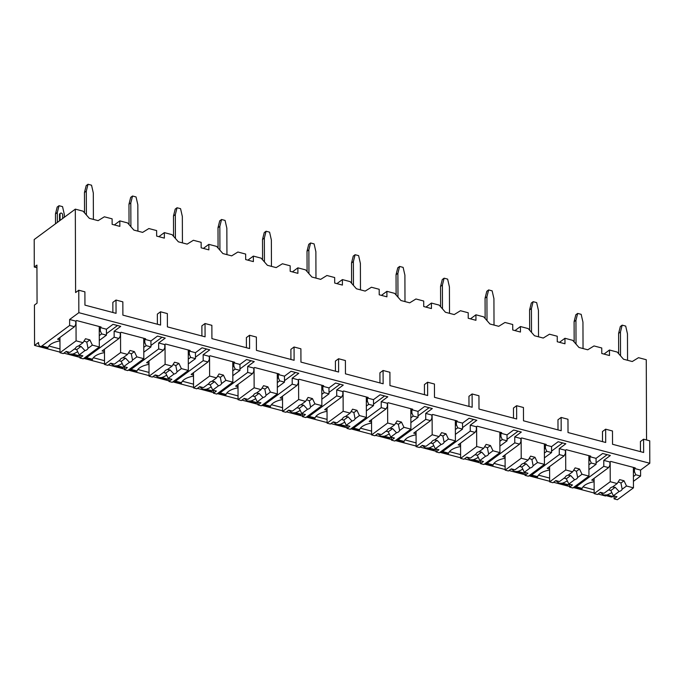 <?xml version="1.0" encoding="UTF-8"?>
<svg xmlns="http://www.w3.org/2000/svg" width="684" height="684" viewBox="0 0 684 684"><rect width="100%" height="100%" fill="white"/><g stroke="black" fill="none" stroke-linecap="round" stroke-linejoin="round"><path stroke-width="1.03" d="M598.038 494.028L605.52 496.003L606.05 495.618M612.924 496.507L606.93 494.925L603.758 495.011L611.205 496.977A6.643 3.078 -75.2 0 0 612.924 496.507L613.787 495.874M633.435 481.339L640.6 476.047L640.575 470.088L649.8 463.265L649.723 440.812L643.584 439.188L640.429 441.531L640.463 451.645M646.551 439.974L646.269 359.724L638.514 357.681L632.264 361.528L623.509 359.22L617.224 352.063L609.47 350.02L603.989 354.073M37.064 303.132L34.431 305.081L34.568 345.42L38.526 342.496A6.643 3.078 -75.2 0 0 40.253 346.386A6.643 3.078 -75.2 0 0 41.972 345.924L69.64 325.456L69.623 319.496L78.848 312.682L78.771 290.221L75.608 292.555L75.317 209.142L34.2 239.537L34.294 267.042L36.927 265.093L37.064 303.132M594.157 493.01L573.457 487.547M569.575 486.529L553.527 482.288M549.645 481.271L528.946 475.808M525.064 474.781L509.016 470.549M505.134 469.532L484.434 464.068M480.553 463.042L464.496 458.81M460.623 457.784L439.923 452.329M436.041 451.303L419.985 447.071M416.111 446.045L395.412 440.59M391.53 439.564L375.473 435.332M371.592 434.306L350.892 428.851M347.019 427.825L330.962 423.593M327.08 422.567L306.381 417.112M302.508 416.086L286.451 411.853M282.569 410.827L261.869 405.373M257.988 404.347L241.939 400.114M238.058 399.088L217.358 393.625M213.476 392.607L197.428 388.367M193.546 387.349L172.847 381.886M168.965 380.868L152.908 376.627M149.035 375.61L128.335 370.147M124.454 369.129L108.397 364.888M104.515 363.871L83.824 358.407M79.942 357.381L63.886 353.149M60.004 352.123L34.568 345.42M36.945 267.735L34.294 267.042M609.47 350.02L609.487 355.526L601.775 353.491L601.758 347.985L594.003 345.942L587.753 349.789L578.989 347.481L572.705 340.324L564.95 338.281L564.975 343.778L557.263 341.752L557.246 336.246L549.491 334.202L543.241 338.05L534.478 335.741L528.193 328.585L520.438 326.542L520.456 332.039L512.752 330.004L512.726 324.507L504.972 322.463L498.73 326.311L489.966 324.002L483.682 316.846L475.927 314.802L475.944 320.3L468.232 318.265L468.215 312.768L460.46 310.724L454.219 314.572L445.455 312.263L439.171 305.107L431.416 303.063L431.433 308.561L423.721 306.526L423.704 301.028L415.949 298.985L409.707 302.832L400.944 300.515L394.659 293.368L386.905 291.324L386.922 296.822L379.21 294.787L379.192 289.289L371.438 287.246L365.188 291.093L356.432 288.776L350.148 281.628L342.393 279.585L342.41 285.083L334.698 283.048L334.681 277.55L326.926 275.498L320.676 279.354L311.913 277.037L305.628 269.889L297.873 267.837L297.899 273.344L290.187 271.309L290.17 265.811L282.415 263.759L276.165 267.606L267.401 265.298L261.117 258.15L253.362 256.098L253.388 261.604L245.676 259.569L245.65 254.063L237.895 252.02L231.654 255.867L222.89 253.559L216.606 246.402L208.851 244.359L208.868 249.865L201.164 247.83L201.139 242.324L193.384 240.281L187.142 244.128L178.379 241.82L172.094 234.663L164.34 232.62L164.357 238.118L156.645 236.091L156.627 230.585L148.873 228.542L142.631 232.389L133.867 230.081L127.583 222.924L119.828 220.881L119.845 226.378L112.133 224.343L112.116 218.846L104.361 216.802L98.111 220.65L89.356 218.341L83.072 211.185L75.317 209.142M119.828 220.881L114.348 224.933M164.34 232.62L158.859 236.673M208.851 244.359L203.37 248.412M253.362 256.098L247.89 260.151M297.873 267.837L292.401 271.89M342.393 279.585L336.913 283.629M386.905 291.324L381.424 295.368M431.416 303.063L425.935 307.107M475.927 314.802L470.447 318.855M520.438 326.542L514.966 330.594M564.95 338.281L559.478 342.333M602.519 441.642L602.484 431.518L605.648 429.184L605.691 442.48L568.019 432.536L567.968 419.249L561.136 417.445L557.973 419.779L558.007 429.903M513.496 418.155L513.462 408.04L516.625 405.706L516.668 418.993L478.988 409.058L478.945 395.762L472.105 393.967L468.95 396.301L468.985 406.416M424.473 394.677L424.431 384.562L427.594 382.228L427.645 395.514L389.966 385.579L389.914 372.284L383.083 370.48L379.919 372.823L379.953 382.937M335.442 371.198L335.408 361.084L338.571 358.741L338.614 372.036L300.943 362.101L300.892 348.806L294.06 347.002L290.897 349.344L290.931 359.459M246.42 347.72L246.385 337.605L249.549 335.263L249.592 348.558L211.912 338.614L211.869 325.327L205.029 323.523L201.874 325.858L201.908 335.981M157.397 324.242L157.354 314.118L160.518 311.784L160.569 325.071L122.889 315.136L122.846 301.849L116.006 300.045L112.843 302.379L112.877 312.494M618.678 353.731L618.61 333.39L620.337 326.516L622.183 325.156L620.456 332.022L620.533 355.842M622.183 325.156L625.689 326.08L627.467 333.877L627.553 360.288M618.61 333.39L620.456 332.022M116.006 300.045L116.058 313.332L84.944 305.132L84.901 291.837L78.771 290.221M205.029 323.523L205.08 336.819L167.4 326.875L167.358 313.588L160.518 311.784M294.06 347.002L294.103 360.297L256.423 350.362L256.38 337.067L249.549 335.263M383.083 370.48L383.134 383.775L345.454 373.84L345.403 360.545L338.571 358.741M472.105 393.967L472.157 407.254L434.477 397.318L434.434 384.023L427.594 382.228M561.136 417.445L561.179 430.732L523.499 420.797L523.457 407.51L516.625 405.706M643.584 439.188L643.635 452.483L612.531 444.275L612.479 430.988L605.648 429.184M649.8 463.265L78.848 312.682M588.924 469.6L596.08 464.308L596.063 458.348L602.655 453.475L610.359 455.51L603.775 460.383L609.906 461.999L610.701 461.418L635.231 467.882L634.444 468.472L640.575 470.088M596.063 458.348L589.933 456.732L590.719 456.142L566.19 449.679L565.394 450.26L559.264 448.644L565.848 443.771L558.135 441.736L551.552 446.609L545.413 444.993L546.208 444.403L521.67 437.931L520.883 438.521L514.753 436.905L521.336 432.031L513.624 429.997L507.041 434.87L500.902 433.254L501.697 432.664L477.158 426.192L476.372 426.782L470.233 425.157L476.825 420.292L469.113 418.257L462.521 423.131L456.39 421.506L457.186 420.925L432.647 414.453L431.861 415.043L425.722 413.418L432.314 408.553L424.602 406.518L418.009 411.392L411.879 409.767L412.666 409.186L388.136 402.714L387.341 403.295L381.21 401.679L387.802 396.805L380.09 394.779L373.498 399.644L367.368 398.028L368.154 397.447L343.624 390.974L342.829 391.556L336.699 389.94L343.282 385.066L335.579 383.031L328.987 387.905L322.857 386.289L323.643 385.708L299.113 379.235L298.318 379.817L292.188 378.201L298.771 373.327L291.059 371.292L284.476 376.166L278.337 374.55L279.132 373.968L254.593 367.496L253.807 368.077L247.676 366.462L254.26 361.588L246.548 359.553L239.964 364.427L233.825 362.811L234.621 362.221L210.082 355.757L209.295 356.338L203.157 354.722L209.749 349.849L202.037 347.814L195.453 352.688L189.314 351.072L190.109 350.482L165.571 344.018L164.784 344.599L158.645 342.983L165.237 338.11L157.525 336.075L150.933 340.948L144.803 339.332L145.589 338.742L121.059 332.27L120.264 332.86L114.134 331.244L120.726 326.371L113.014 324.336L106.422 329.209L100.291 327.593L101.078 327.003L76.548 320.531L75.753 321.121L69.623 319.496M568.413 484.768L562.419 483.186L559.247 483.272L566.694 485.238A6.643 3.078 -75.2 0 0 568.413 484.768L569.276 484.127M48.102 347.173L47.7 348.353L47.957 347.498L41.972 345.924M603.758 495.011L600.236 492.412M69.606 354.132L77.053 356.099A6.643 3.078 -75.2 0 0 78.771 355.629L72.778 354.047L69.606 354.132L66.083 351.525M92.614 358.912L92.22 360.092L92.477 359.237L86.483 357.664L114.16 337.195L114.134 331.244M84.406 357.98A6.643 3.078 -75.2 0 0 84.765 358.125A6.643 3.078 -75.2 0 0 86.483 357.664M114.117 365.872L121.572 367.838A6.643 3.078 -75.2 0 0 123.282 367.368L117.297 365.786L114.117 365.872L110.594 363.272M137.125 370.651L136.732 371.831L136.988 370.984L130.995 369.403L158.671 348.943L158.645 342.983M128.917 369.719A6.643 3.078 -75.2 0 0 129.276 369.873A6.643 3.078 -75.2 0 0 130.995 369.403M158.628 377.611L166.084 379.577A6.643 3.078 -75.2 0 0 167.794 379.107L161.809 377.525L158.628 377.611L155.106 375.012M181.636 382.39L181.243 383.57L181.499 382.724L175.506 381.142L203.182 360.682L203.157 354.722M173.428 381.458A6.643 3.078 -75.2 0 0 173.796 381.612A6.643 3.078 -75.2 0 0 175.506 381.142M203.148 389.35L210.595 391.316A6.643 3.078 -75.2 0 0 212.314 390.846L206.32 389.264L203.148 389.35L199.617 386.751M226.148 394.129L225.754 395.318L226.011 394.463L220.017 392.881L247.693 372.421L247.676 366.462M217.94 393.197A6.643 3.078 -75.2 0 0 218.307 393.351A6.643 3.078 -75.2 0 0 220.017 392.881M247.659 401.089L255.106 403.056A6.643 3.078 -75.2 0 0 256.825 402.585L250.831 401.004L247.659 401.089L244.128 398.49M270.659 405.868L270.266 407.057L270.522 406.202L264.537 404.62L292.205 384.16L292.188 378.201M262.451 404.937A6.643 3.078 -75.2 0 0 262.818 405.09A6.643 3.078 -75.2 0 0 264.537 404.62M292.171 412.828L299.618 414.795A6.643 3.078 -75.2 0 0 301.336 414.324L295.343 412.751L292.171 412.828L288.639 410.229M315.179 417.608L314.777 418.796L315.033 417.941L309.048 416.359L336.716 395.899L336.699 389.94M306.962 416.676A6.643 3.078 -75.2 0 0 307.33 416.83A6.643 3.078 -75.2 0 0 309.048 416.359M336.682 424.567L344.129 426.534A6.643 3.078 -75.2 0 0 345.847 426.064L339.854 424.49L336.682 424.567L333.159 421.968M359.69 429.347L359.288 430.535L359.545 429.68L353.56 428.099L381.227 407.638L381.21 401.679M351.482 428.415A6.643 3.078 -75.2 0 0 351.841 428.569A6.643 3.078 -75.2 0 0 353.56 428.099M381.193 436.315L388.64 438.273A6.643 3.078 -75.2 0 0 390.359 437.811L384.374 436.23L381.193 436.315L377.671 433.707M404.201 441.094L403.808 442.274L404.064 441.419L398.071 439.838L425.747 419.377L425.722 413.418M395.993 440.154A6.643 3.078 -75.2 0 0 396.352 440.308A6.643 3.078 -75.2 0 0 398.071 439.838M425.704 448.054L433.16 450.012A6.643 3.078 -75.2 0 0 434.87 449.55L428.885 447.969L425.704 448.054L422.182 445.446M448.713 452.834L448.319 454.014L448.576 453.159L442.582 451.585L470.259 431.117L470.233 425.157M440.505 451.902A6.643 3.078 -75.2 0 0 440.872 452.047A6.643 3.078 -75.2 0 0 442.582 451.585M470.216 459.793L477.671 461.76A6.643 3.078 -75.2 0 0 479.381 461.29L473.396 459.708L470.216 459.793L466.693 457.186M493.224 464.573L492.831 465.753L493.087 464.898L487.094 463.324L514.77 442.856L514.753 436.905M485.016 463.641A6.643 3.078 -75.2 0 0 485.384 463.786A6.643 3.078 -75.2 0 0 487.094 463.324M514.736 471.532L522.183 473.499A6.643 3.078 -75.2 0 0 523.901 473.029L517.908 471.447L514.736 471.532L511.204 468.933M537.735 476.312L537.342 477.492L537.598 476.645L531.613 475.064L559.281 454.604L559.264 448.644M529.527 475.38A6.643 3.078 -75.2 0 0 529.895 475.534A6.643 3.078 -75.2 0 0 531.613 475.064M559.247 483.272L555.716 480.672M582.246 488.051L581.853 489.231L582.11 488.385L576.125 486.803L603.792 466.343L603.775 460.383M574.038 487.119A6.643 3.078 -75.2 0 0 574.406 487.273A6.643 3.078 -75.2 0 0 576.125 486.803M59.97 340.871A19.426 8.61 179.8 0 0 47.957 347.498M583.042 486.82A19.426 8.61 179.8 0 0 583.136 486.931L594.148 489.829M48.983 346.044L59.995 348.951M93.4 357.681A19.426 8.61 179.8 0 0 93.494 357.783L104.507 360.69M137.912 369.42A19.426 8.61 179.8 0 0 138.006 369.531L149.018 372.429M182.423 381.159A19.426 8.61 179.8 0 0 182.517 381.27L193.529 384.169M226.943 392.898A19.426 8.61 179.8 0 0 227.028 393.009L238.049 395.916M271.454 404.637A19.426 8.61 179.8 0 0 271.548 404.748L282.56 407.655M315.965 416.376A19.426 8.61 179.8 0 0 316.059 416.488L327.072 419.395M360.477 428.116A19.426 8.61 179.8 0 0 360.571 428.227L371.583 431.134M404.988 439.863A19.426 8.61 179.8 0 0 405.082 439.966L416.094 442.873M449.499 451.602A19.426 8.61 179.8 0 0 449.593 451.705L460.606 454.612M494.019 463.342A19.426 8.61 179.8 0 0 494.104 463.444L505.125 466.351M538.53 475.081A19.426 8.61 179.8 0 0 538.624 475.192L549.637 478.09M596.08 462.854L607.153 454.663M59.961 339.828L57.593 339.204L74.462 326.73L75.77 324.327L75.753 321.121M74.462 326.73L69.64 325.456M634.444 468.472L634.453 471.678L635.778 474.773L633.418 476.517M640.6 476.047L635.778 474.773M99.283 340.461L106.447 335.169L106.422 329.209M106.447 335.169L101.625 333.895L99.265 335.639M100.291 327.593L100.3 330.799L101.625 333.895M104.472 351.567L102.104 350.943L118.973 338.469L120.281 336.066L120.264 332.86M118.973 338.469L114.16 337.195M143.794 352.2L150.959 346.908L150.933 340.948M150.959 346.908L146.137 345.634L143.777 347.378M144.803 339.332L144.811 342.539L146.137 345.634M148.992 363.307L146.624 362.682L163.485 350.208L164.793 347.805L164.784 344.599M163.485 350.208L158.671 348.943M188.305 363.939L195.47 358.647L195.453 352.688M195.47 358.647L190.648 357.373L188.288 359.117M189.314 351.072L189.323 354.278L190.648 357.373M193.504 375.046L191.135 374.422L207.996 361.947L209.304 359.545L209.295 356.338M207.996 361.947L203.182 360.682M232.816 375.678L239.981 370.386L239.964 364.427M239.981 370.386L235.159 369.112L232.799 370.856M233.825 362.811L233.843 366.017L235.159 369.112M238.015 386.785L235.647 386.161L252.516 373.686L253.815 371.284L253.807 368.077M252.516 373.686L247.693 372.421M277.336 387.418L284.493 382.125L284.476 376.166M284.493 382.125L279.679 380.851L277.319 382.604M278.337 374.55L278.354 377.756L279.679 380.851M282.526 398.524L280.158 397.9L297.027 385.434L298.327 383.023L298.318 379.817M297.027 385.434L292.205 384.16M321.848 399.165L329.004 393.864L328.987 387.905M329.004 393.864L324.19 392.599L321.831 394.343M322.857 386.289L322.865 389.495L324.19 392.599M327.037 410.263L324.669 409.639L341.538 397.173L342.846 394.771L342.829 391.556M341.538 397.173L336.716 395.899M366.359 410.904L373.524 405.603L373.498 399.644M373.524 405.603L368.702 404.338L366.342 406.082M367.368 398.028L367.376 401.234L368.702 404.338M371.549 422.011L369.18 421.387L386.05 408.912L387.358 406.51L387.341 403.295M386.05 408.912L381.227 407.638M410.87 422.644L418.035 417.343L418.009 411.392M418.035 417.343L413.213 416.077L410.853 417.821M411.879 409.767L411.888 412.982L413.213 416.077M416.06 433.75L413.7 433.126L430.561 420.651L431.869 418.249L431.861 415.043M430.561 420.651L425.747 419.377M455.382 434.383L462.546 429.09L462.521 423.131M462.546 429.09L457.724 427.816L455.364 429.561M456.39 421.506L456.399 424.721L457.724 427.816M460.58 445.489L458.212 444.865L475.072 432.391L476.38 429.988L476.372 426.782M475.072 432.391L470.259 431.117M499.893 446.122L507.058 440.829L507.041 434.87M507.058 440.829L502.236 439.555L499.876 441.3M500.902 433.254L500.919 436.46L502.236 439.555M505.091 457.228L502.723 456.604L519.592 444.13L520.892 441.727L520.883 438.521M519.592 444.13L514.77 442.856M544.413 457.861L551.569 452.569L551.552 446.609M551.569 452.569L546.755 451.295L544.396 453.039M545.413 444.993L545.43 448.2L546.755 451.295M549.603 468.967L547.234 468.343L564.103 455.869L565.403 453.466L565.394 450.26M564.103 455.869L559.281 454.604M596.08 464.308L591.267 463.034L588.907 464.778M589.933 456.732L589.941 459.939L591.267 463.034M594.114 480.707L591.745 480.082L608.615 467.608L609.923 465.206L609.906 461.999M608.615 467.608L603.792 466.343M100.3 330.799L99.248 331.578M606.93 494.925A19.426 8.61 179.8 0 0 611.795 492.506M78.771 355.629L79.635 354.987M72.778 354.047A19.426 8.61 179.8 0 0 77.643 351.627M104.481 352.611A19.426 8.61 179.8 0 0 92.477 359.237M123.282 367.368L124.146 366.727M117.297 365.786A19.426 8.61 179.8 0 0 122.154 363.366M148.992 364.35A19.426 8.61 179.8 0 0 136.988 370.984M167.794 379.107L168.657 378.466M161.809 377.525A19.426 8.61 179.8 0 0 166.665 375.106M193.504 376.089A19.426 8.61 179.8 0 0 181.499 382.724M212.314 390.846L213.169 390.213M206.32 389.264A19.426 8.61 179.8 0 0 211.176 386.845M238.015 387.828A19.426 8.61 179.8 0 0 226.011 394.463M256.825 402.585L257.688 401.953M250.831 401.004A19.426 8.61 179.8 0 0 255.696 398.592M282.526 399.576A19.426 8.61 179.8 0 0 270.522 406.202M301.336 414.324L302.2 413.692M295.343 412.751A19.426 8.61 179.8 0 0 300.208 410.332M327.046 411.315A19.426 8.61 179.8 0 0 315.033 417.941M345.847 426.064L346.711 425.431M339.854 424.49A19.426 8.61 179.8 0 0 344.719 422.071M371.557 423.054A19.426 8.61 179.8 0 0 359.545 429.68M390.359 437.811L391.222 437.17M384.374 436.23A19.426 8.61 179.8 0 0 389.23 433.81M416.069 434.793A19.426 8.61 179.8 0 0 404.064 441.419M434.87 449.55L435.734 448.909M428.885 447.969A19.426 8.61 179.8 0 0 433.741 445.549M460.58 446.532A19.426 8.61 179.8 0 0 448.576 453.159M479.381 461.29L480.245 460.648M473.396 459.708A19.426 8.61 179.8 0 0 478.253 457.288M505.091 458.271A19.426 8.61 179.8 0 0 493.087 464.898M523.901 473.029L524.756 472.387M517.908 471.447A19.426 8.61 179.8 0 0 522.764 469.027M549.603 470.011A19.426 8.61 179.8 0 0 537.598 476.645M562.419 483.186A19.426 8.61 179.8 0 0 567.284 480.766M594.122 481.75A19.426 8.61 179.8 0 0 582.11 488.385M59.953 337.46L60.004 352.722L63.296 353.585L66.194 351.448L69.845 352.405L75.616 348.147A6.139 2.719 179.8 0 1 76.48 346.916A6.139 2.719 179.8 0 1 78.523 345.993L83.029 342.667L76.086 340.837L60.004 352.722M79.934 355.064L79.942 357.98L83.226 358.844L99.308 346.959L92.366 345.129L89.869 339.888L86.791 342.171A6.139 2.719 179.8 0 0 83.952 341.179M79.942 357.98L82.841 355.834L79.19 354.868L84.953 350.61A6.139 2.719 179.8 0 0 86.996 349.686A6.139 2.719 179.8 0 0 87.86 348.455L92.366 345.129M79.19 354.868L76.694 349.635L74.411 349.037M78.429 346.018A6.139 2.719 179.8 0 0 81.037 346.42L76.694 349.635M81.037 346.42L84.953 350.61M86.791 342.171L87.868 347.6M89.869 339.888L85.491 338.734L83.029 342.667M76.018 320.924L76.086 340.837M99.231 326.516L99.308 346.959M634.453 471.678L633.401 472.456M594.105 478.338L594.157 493.6L597.448 494.472L600.347 492.326L603.998 493.292L609.769 489.026A6.139 2.719 179.8 0 1 610.632 487.795A6.139 2.719 179.8 0 1 612.676 486.88L617.173 483.545L610.239 481.716L594.157 493.6M614.087 495.951L614.095 498.858L617.378 499.73L633.461 487.837L626.518 486.008L624.022 480.775L620.944 483.049A6.139 2.719 179.8 0 0 618.105 482.058M614.095 498.858L616.994 496.721L613.334 495.755L619.106 491.488A6.139 2.719 179.8 0 0 621.149 490.565A6.139 2.719 179.8 0 0 622.012 489.342L626.518 486.008M613.334 495.755L610.846 490.514L608.563 489.915M612.582 486.905A6.139 2.719 179.8 0 0 615.19 487.299L610.846 490.514M615.19 487.299L619.106 491.488M620.944 483.049L622.021 488.487M624.022 480.775L619.644 479.612L617.173 483.545M610.171 461.811L610.239 481.716M633.384 467.394L633.461 487.837M106.439 333.715L117.52 325.524M144.811 342.539L143.76 343.317M104.464 349.199L104.524 364.461L107.807 365.324L110.705 363.187L114.356 364.144L120.127 359.887A6.139 2.719 179.8 0 1 120.991 358.655A6.139 2.719 179.8 0 1 123.035 357.732L127.54 354.406L120.598 352.576L104.524 364.461M124.445 366.812L124.454 369.719L127.737 370.583L143.82 358.698L136.877 356.868L134.38 351.627L131.302 353.91A6.139 2.719 179.8 0 0 128.472 352.918M124.454 369.719L127.352 367.573L123.701 366.615L129.464 362.349A6.139 2.719 179.8 0 0 131.508 361.426A6.139 2.719 179.8 0 0 132.371 360.194L136.877 356.868M123.701 366.615L121.205 361.374L118.922 360.776M122.94 357.758A6.139 2.719 179.8 0 0 125.548 358.159L121.205 361.374M125.548 358.159L129.464 362.349M131.302 353.91L132.388 359.339M134.38 351.627L130.003 350.473L127.54 354.406M120.529 332.663L120.598 352.576M143.743 338.255L143.82 358.698M150.95 345.454L162.031 337.263M189.323 354.278L188.28 355.056M148.984 360.938L149.035 376.2L152.318 377.072L155.217 374.926L158.876 375.892L164.639 371.626A6.139 2.719 179.8 0 1 165.502 370.395A6.139 2.719 179.8 0 1 167.546 369.471L172.052 366.145L165.109 364.315L149.035 376.2M168.957 378.551L168.965 381.458L172.257 382.322L188.331 370.437L181.388 368.608L178.892 363.375L175.814 365.649A6.139 2.719 179.8 0 0 172.984 364.657M168.965 381.458L171.864 379.312L168.213 378.355L173.975 374.088A6.139 2.719 179.8 0 0 176.019 373.165A6.139 2.719 179.8 0 0 176.882 371.934L181.388 368.608M168.213 378.355L165.716 373.113L163.442 372.515M167.452 369.497A6.139 2.719 179.8 0 0 170.06 369.899L165.716 373.113M170.06 369.899L173.975 374.088M175.814 365.649L176.899 371.079M178.892 363.375L174.514 362.212L172.052 366.145M165.041 344.403L165.109 364.315M188.262 349.994L188.331 370.437M195.462 357.193L206.542 349.002M233.843 366.017L232.791 366.795M193.495 372.677L193.546 387.939L196.83 388.811L199.728 386.665L203.387 387.631L209.15 383.365A6.139 2.719 179.8 0 1 210.022 382.134A6.139 2.719 179.8 0 1 212.057 381.219L216.563 377.884L209.62 376.055L193.546 387.939M213.468 390.29L213.476 393.197L216.768 394.069L232.842 382.176L225.9 380.347L223.412 375.114L220.325 377.388A6.139 2.719 179.8 0 0 217.495 376.397M213.476 393.197L216.383 391.06L212.724 390.094L218.495 385.827A6.139 2.719 179.8 0 0 220.53 384.904A6.139 2.719 179.8 0 0 221.402 383.681L225.9 380.347M212.724 390.094L210.227 384.853L207.953 384.254M211.972 381.244A6.139 2.719 179.8 0 0 214.579 381.638L210.227 384.853M214.579 381.638L218.495 385.827M220.325 377.388L221.411 382.826M223.412 375.114L219.025 373.96L216.563 377.884M209.552 356.15L209.62 376.055M232.774 361.733L232.842 382.176M239.981 368.933L251.054 360.742M278.354 377.756L277.302 378.534M238.006 384.417L238.058 399.678L241.341 400.55L244.239 398.404L247.899 399.37L253.67 395.104A6.139 2.719 179.8 0 1 254.533 393.873A6.139 2.719 179.8 0 1 256.577 392.958L261.074 389.623L254.132 387.794L238.058 399.678M257.979 402.03L257.996 404.937L261.279 405.809L277.353 393.916L270.411 392.086L267.923 386.853L264.836 389.128A6.139 2.719 179.8 0 0 262.006 388.136M257.996 404.937L260.895 402.799L257.235 401.833L263.007 397.566A6.139 2.719 179.8 0 0 265.05 396.652A6.139 2.719 179.8 0 0 265.914 395.42L270.411 392.086M257.235 401.833L254.739 396.592L252.464 395.993M256.483 392.984A6.139 2.719 179.8 0 0 259.091 393.377L254.739 396.592M259.091 393.377L263.007 397.566M264.836 389.128L265.922 394.565M267.923 386.853L263.537 385.699L261.074 389.623M254.063 367.889L254.132 387.794M277.285 373.481L277.353 393.916M284.493 380.672L295.565 372.481M322.865 389.495L321.813 390.273M282.518 396.156L282.569 411.426L285.861 412.29L288.759 410.143L292.41 411.11L298.181 406.843A6.139 2.719 179.8 0 1 299.045 405.612A6.139 2.719 179.8 0 1 301.088 404.697L305.586 401.363L298.651 399.533L282.569 411.426M302.499 413.769L302.508 416.676L305.791 417.548L321.865 405.663L314.931 403.825L312.434 398.592L309.348 400.867A6.139 2.719 179.8 0 0 306.517 399.883M302.508 416.676L305.406 414.538L301.747 413.572L307.518 409.306A6.139 2.719 179.8 0 0 309.561 408.391A6.139 2.719 179.8 0 0 310.425 407.16L314.931 403.825M301.747 413.572L299.259 408.331L296.976 407.732M300.994 404.723A6.139 2.719 179.8 0 0 303.602 405.125L299.259 408.331M303.602 405.125L307.518 409.306M309.348 400.867L310.433 406.305M312.434 398.592L308.048 397.438L305.586 401.363M298.575 379.629L298.651 399.533M321.796 385.22L321.865 405.663M329.004 392.411L340.076 384.22M367.376 401.234L366.325 402.012M327.029 407.895L327.08 423.165L330.372 424.029L333.27 421.883L336.921 422.849L342.693 418.582A6.139 2.719 179.8 0 1 343.556 417.351A6.139 2.719 179.8 0 1 345.6 416.436L350.105 413.102L343.163 411.272L327.08 423.165M347.01 425.508L347.019 428.423L350.302 429.287L366.385 417.402L359.442 415.573L356.945 410.332L353.867 412.606A6.139 2.719 179.8 0 0 351.029 411.623M347.019 428.423L349.917 426.277L346.266 425.311L352.029 421.045A6.139 2.719 179.8 0 0 354.073 420.13A6.139 2.719 179.8 0 0 354.936 418.899L359.442 415.573M346.266 425.311L343.77 420.079L341.487 419.472M345.506 416.462A6.139 2.719 179.8 0 0 348.113 416.864L343.77 420.079M348.113 416.864L352.029 421.045M353.867 412.606L354.945 418.044M356.945 410.332L352.568 409.177L350.105 413.102M343.094 391.368L343.163 411.272M366.308 396.959L366.385 417.402M373.515 404.159L384.596 395.968M411.888 412.982L410.836 413.752M371.54 419.634L371.6 434.904L374.883 435.768L377.782 433.622L381.433 434.588L387.204 430.322A6.139 2.719 179.8 0 1 388.067 429.099A6.139 2.719 179.8 0 1 390.111 428.175L394.617 424.849L387.674 423.011L371.6 434.904M391.522 437.247L391.53 440.163L394.813 441.026L410.896 429.142L403.953 427.312L401.457 422.071L398.379 424.354A6.139 2.719 179.8 0 0 395.549 423.362M391.53 440.163L394.429 438.016L390.778 437.05L396.54 432.784A6.139 2.719 179.8 0 0 398.584 431.869A6.139 2.719 179.8 0 0 399.447 430.638L403.953 427.312M390.778 437.05L388.281 431.818L385.998 431.211M390.017 428.201A6.139 2.719 179.8 0 0 392.625 428.603L388.281 431.818M392.625 428.603L396.54 432.784M398.379 424.354L399.456 429.783M401.457 422.071L397.079 420.916L394.617 424.849M387.606 403.107L387.674 423.011M410.819 408.699L410.896 429.142M418.027 415.898L429.107 407.707M456.399 424.721L455.356 425.491M416.06 431.382L416.111 446.643L419.395 447.507L422.293 445.369L425.952 446.327L431.715 442.061A6.139 2.719 179.8 0 1 432.579 440.838A6.139 2.719 179.8 0 1 434.622 439.915L439.128 436.589L432.185 434.759L416.111 446.643M436.033 448.986L436.041 451.902L439.333 452.765L455.407 440.881L448.465 439.051L445.968 433.81L442.89 436.093A6.139 2.719 179.8 0 0 440.06 435.101M436.041 451.902L438.94 449.756L435.289 448.789L441.052 444.532A6.139 2.719 179.8 0 0 443.095 443.608A6.139 2.719 179.8 0 0 443.959 442.377L448.465 439.051M435.289 448.789L432.792 443.557L430.518 442.95M434.528 439.94A6.139 2.719 179.8 0 0 437.136 440.342L432.792 443.557M437.136 440.342L441.052 444.532M442.89 436.093L443.976 441.522M445.968 433.81L441.59 432.656L439.128 436.589M432.117 414.846L432.185 434.759M455.339 420.438L455.407 440.881M462.538 427.637L473.619 419.446M500.919 436.46L499.867 437.238M460.571 443.121L460.623 458.383L463.906 459.246L466.804 457.109L470.464 458.066L476.226 453.808A6.139 2.719 179.8 0 1 477.099 452.577A6.139 2.719 179.8 0 1 479.133 451.654L483.639 448.328L476.697 446.498L460.623 458.383M480.544 460.725L480.553 463.641L483.844 464.504L499.919 452.62L492.976 450.79L490.479 445.549L487.401 447.832A6.139 2.719 179.8 0 0 484.571 446.84M480.553 463.641L483.451 461.495L479.8 460.529L485.572 456.271A6.139 2.719 179.8 0 0 487.606 455.347A6.139 2.719 179.8 0 0 488.479 454.116L492.976 450.79M479.8 460.529L477.304 455.296L475.029 454.698M479.048 451.679A6.139 2.719 179.8 0 0 481.656 452.081L477.304 455.296M481.656 452.081L485.572 456.271M487.401 447.832L488.487 453.261M490.479 445.549L486.102 444.395L483.639 448.328M476.628 426.585L476.697 446.498M499.85 432.177L499.919 452.62M507.049 439.376L518.13 431.185M545.43 448.2L544.379 448.978M505.083 454.86L505.134 470.122L508.417 470.985L511.316 468.848L514.975 469.805L520.746 465.548A6.139 2.719 179.8 0 1 521.61 464.316A6.139 2.719 179.8 0 1 523.653 463.393L528.151 460.067L521.208 458.237L505.134 470.122M525.056 472.473L525.073 475.38L528.356 476.244L544.43 464.359L537.487 462.529L534.999 457.288L531.913 459.571A6.139 2.719 179.8 0 0 529.083 458.579M525.073 475.38L527.971 473.234L524.312 472.276L530.083 468.01A6.139 2.719 179.8 0 0 532.126 467.086A6.139 2.719 179.8 0 0 532.99 465.855L537.487 462.529M524.312 472.276L521.815 467.035L519.541 466.437M523.559 463.419A6.139 2.719 179.8 0 0 526.167 463.82L521.815 467.035M526.167 463.82L530.083 468.01M531.913 459.571L532.998 465M534.999 457.288L530.613 456.134L528.151 460.067M521.14 438.324L521.208 458.237M544.361 443.916L544.43 464.359M551.569 451.115L562.641 442.924M589.941 459.939L588.89 460.717M549.594 466.599L549.645 481.861L552.937 482.733L555.836 480.587L559.486 481.553L565.258 477.287A6.139 2.719 179.8 0 1 566.121 476.055A6.139 2.719 179.8 0 1 568.165 475.132L572.662 471.806L565.728 469.976L549.645 481.861M569.575 484.212L569.584 487.119L572.867 487.983L588.941 476.098L582.007 474.269L579.51 469.036L576.424 471.31A6.139 2.719 179.8 0 0 573.594 470.318M569.584 487.119L572.482 484.973L568.823 484.016L574.594 479.749A6.139 2.719 179.8 0 0 576.638 478.826A6.139 2.719 179.8 0 0 577.501 477.594L582.007 474.269M568.823 484.016L566.335 478.774L564.052 478.176M568.071 475.158A6.139 2.719 179.8 0 0 570.678 475.56L566.335 478.774M570.678 475.56L574.594 479.749M576.424 471.31L577.51 476.739M579.51 469.036L575.124 467.873L572.662 471.806M565.651 450.063L565.728 469.976M588.873 455.655L588.941 476.098M84.525 212.844L84.457 192.512L86.184 185.638L88.031 184.27L86.304 191.144L86.389 214.964M88.031 184.27L91.536 185.202L93.315 192.991L93.4 219.41M84.457 192.512L86.304 191.144M55.498 223.788L55.464 213.947L57.191 207.072L59.038 205.713L62.543 206.636L64.322 214.425L64.33 217.264M59.038 205.713L57.311 212.579L57.345 222.428M55.464 213.947L57.311 212.579M60.055 220.419L60.038 214.143A1.53 1.18 -126.5 0 1 60.44 213.254L59.91 213.647A1.53 1.18 53.5 0 0 59.508 214.537L59.525 220.812M60.44 213.254A1.53 1.18 -126.5 0 1 62.663 214.836L62.671 218.487M129.037 224.591L128.968 204.251L130.695 197.377L132.542 196.017L130.815 202.883L130.9 226.703M132.542 196.017L136.048 196.941L137.826 204.73L137.92 231.149M128.968 204.251L130.815 202.883M173.556 236.331L173.48 215.99L175.207 209.116L177.053 207.756L175.326 214.622L175.412 238.442M177.053 207.756L180.559 208.68L182.337 216.477L182.431 242.888M173.48 215.99L175.326 214.622M218.068 248.07L217.999 227.729L219.718 220.855L221.565 219.496L219.838 226.361L219.923 250.182M221.565 219.496L225.07 220.419L226.849 228.217L226.943 254.628M217.999 227.729L219.838 226.361M262.579 259.809L262.511 239.468L264.238 232.594L266.076 231.235L264.349 238.109L264.434 261.921M266.076 231.235L269.582 232.158L271.36 239.956L271.454 266.367M262.511 239.468L264.349 238.109M307.09 271.548L307.022 251.208L308.749 244.333L310.596 242.974L308.869 249.848L308.946 273.66M310.596 242.974L314.101 243.897L315.871 251.695L315.965 278.106M307.022 251.208L308.869 249.848M351.602 283.287L351.533 262.947L353.26 256.081L355.107 254.713L353.38 261.587L353.457 285.399M355.107 254.713L358.613 255.636L360.391 263.434L360.477 289.845M351.533 262.947L353.38 261.587M396.113 295.026L396.045 274.686L397.772 267.82L399.618 266.452L397.891 273.326L397.977 297.138M399.618 266.452L403.124 267.376L404.902 275.173L404.996 301.584M396.045 274.686L397.891 273.326M440.633 306.765L440.556 286.425L442.283 279.559L444.13 278.191L442.403 285.066L442.488 308.877M444.13 278.191L447.635 279.115L449.414 286.912L449.508 313.332M440.556 286.425L442.403 285.066M485.144 318.505L485.067 298.173L486.794 291.298L488.641 289.93L486.914 296.805L486.999 320.625M488.641 289.93L492.147 290.862L493.925 298.651L494.019 325.071M485.067 298.173L486.914 296.805M529.655 330.244L529.587 309.912L531.314 303.038L533.152 301.678L531.425 308.544L531.511 332.364M533.152 301.678L536.658 302.602L538.436 310.391L538.53 336.81M529.587 309.912L531.425 308.544M574.167 341.991L574.098 321.651L575.825 314.777L577.672 313.417L575.945 320.283L576.022 344.103M577.672 313.417L581.169 314.341L582.948 322.138L583.042 348.549M574.098 321.651L575.945 320.283M60.038 214.143L59.508 214.537M47.7 348.353L40.253 346.386M92.22 360.092L84.765 358.125M136.732 371.831L129.276 369.873M181.243 383.57L173.796 381.612M225.754 395.318L218.307 393.351M270.266 407.057L262.818 405.09M314.777 418.796L307.33 416.83M359.288 430.535L351.841 428.569M403.808 442.274L396.352 440.308M448.319 454.014L440.872 452.047M492.831 465.753L485.384 463.786M537.342 477.492L529.895 475.534M581.853 489.231L574.406 487.273"/></g></svg>
